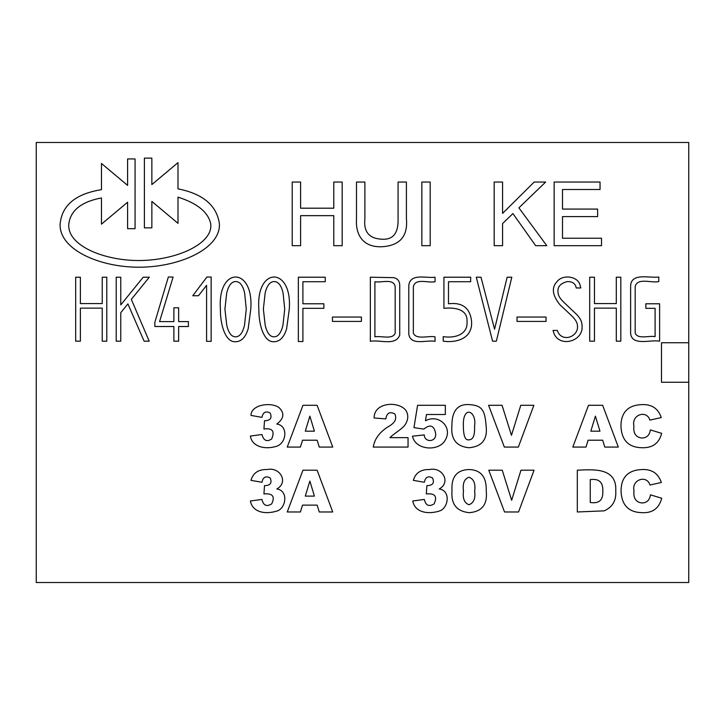 <?xml version="1.0" encoding="UTF-8"?>
<svg xmlns="http://www.w3.org/2000/svg" width="725" height="725" viewBox="0 0 725 725"><rect width="100%" height="100%" fill="white"/><g stroke="black" fill="none" stroke-linecap="round" stroke-linejoin="round"><path stroke-width="1.09" d="M177.988 188.863L177.988 162.645L151.851 184.585L151.851 158.132L144.384 158.132L144.384 227.868L151.851 227.868L151.851 201.414L177.988 223.345L177.988 197.137C197.055 203.208 207.93 211.945 210.622 223.345C214.129 243.392 176.293 260.755 138.022 260.529C102.696 260.32 66.999 245.132 68.802 224.161C70.416 210.513 81.3 201.767 101.464 197.943L101.464 224.161L127.6 202.221L127.6 228.674L135.067 228.674L135.067 158.938L127.6 158.938L127.6 185.392L101.464 163.46L101.464 189.678C75.627 193.811 61.842 205.311 60.102 224.161C59.124 249.445 99.379 267.48 139.816 267.217C180.462 266.945 221.288 248.204 219.349 223.345C216.53 205.238 202.746 193.747 177.988 188.863M661.481 342.744L661.481 382.256L688.75 382.256L688.75 582.519L36.25 582.519L36.25 142.481L688.75 142.481L688.75 342.744L661.481 342.744M688.75 382.256L688.75 342.744M178.64 321.61L188.4 321.61L188.4 326.513L178.64 326.513L178.64 341.185L173.882 341.185L173.882 326.513L154.86 326.513L154.86 322.253L168.336 277.013L173.094 277.068L159.563 321.61L173.882 321.61L173.882 307.79L178.64 307.79L178.64 321.61M645.839 303.775L659.614 303.775L659.614 341.185C650.688 339.363 632.173 346.396 630.623 333.6L630.623 286.185C630.922 272.219 649.691 278.373 658.771 277.013L658.771 281.572C651.512 283.339 637.42 277.195 635.182 286.629L635.182 332.956C637.52 339.735 649.219 335.385 655.101 336.627L655.101 308.333L645.839 308.333L645.839 303.775M616.304 277.213L620.817 277.213L620.817 341.185L616.304 341.185L616.304 308.134L594.455 308.134L594.455 341.185L589.697 341.185L589.697 277.213L594.455 277.213L594.455 303.576L616.304 303.576L616.304 277.213M580.779 287.97L576.221 287.97C575.523 283.702 572.605 281.572 567.448 281.572C560.307 283.285 557.181 286.982 558.087 292.673C558.078 295.438 560.126 298.782 564.231 302.688L575.877 313.735C579.964 317.613 582.012 321.51 582.021 325.425C584.087 340.804 560.67 348.118 554.172 333.998L553.03 330.428L557.344 330.428C561.114 342.843 578.369 337.37 577.508 326.168C577.499 322.852 575.433 319.281 571.318 315.466L559.818 304.618C552.359 295.283 551.372 287.689 556.845 281.826C562.546 274.005 577.861 276.153 580.082 285.097L580.779 287.97M517.007 317.052L546.043 317.052L546.043 321.411L517.007 321.411L517.007 317.052M494.568 329.195L507.147 277.213L511.805 277.213L496.344 341.185L492.583 341.185L476.28 277.213L480.983 277.213L494.568 329.195M448.485 281.726L448.485 303.775C462.432 302.108 470.126 307.989 471.576 321.411C472.718 338.584 456.542 343.061 443.229 341.185L443.229 336.627C454.149 338.43 468.169 335.013 467.018 321.411C467.725 308.651 453.651 307.282 443.927 308.333L443.927 277.213L470.679 277.213L470.679 281.726L448.485 281.726M435.054 281.726C428.357 283.294 415.117 277.648 413.35 286.774L413.35 333.156C416.268 340.107 428.62 335.476 435.054 336.826L435.054 341.33C426.653 339.653 410.803 346.178 408.791 334.243L408.791 285.442C410.341 272.772 426.382 278.509 435.054 277.213L435.054 281.726M370.348 277.213L393.883 277.657C397.789 278.69 399.738 281.291 399.729 285.442L399.729 335.14C395.569 346.296 379.664 339.427 370.348 341.33L370.348 277.213M395.17 333.156L395.17 286.774C393.793 277.947 381.187 283.067 374.907 281.726L374.907 336.826C380.897 335.575 392.696 339.952 395.17 333.156M332.44 317.052L361.422 317.052L361.422 321.411L332.44 321.411L332.44 317.052M298.347 277.213L325.253 277.213L325.253 281.726L302.905 281.726L302.905 303.775L323.867 303.775L323.867 308.333L302.905 308.333L302.905 341.529L298.347 341.529L298.347 277.213M284.726 309.122L283.085 293.018C281.327 285.396 278.355 281.581 274.168 281.572C270.053 281.572 267.045 285.387 265.151 293.018L263.365 309.122L265.205 325.28C267.008 332.974 269.945 336.817 274.023 336.826C278.083 336.835 281.055 333.002 282.94 325.326L284.726 309.122M289.284 309.122L286.611 328.842C283.955 337.415 279.723 341.711 273.923 341.729C264.018 342.481 258.626 324.963 258.861 309.122C255.671 266.329 292.474 266.329 289.284 309.122M246.273 309.122L244.642 293.018C242.884 285.396 239.912 281.581 235.725 281.572C231.601 281.572 228.593 285.387 226.698 293.018L224.922 309.122L226.753 325.28C228.556 332.974 231.493 336.817 235.571 336.826C239.631 336.835 242.612 333.002 244.488 325.326L246.273 309.122M250.787 309.122L248.158 328.842C245.503 337.415 241.271 341.711 235.471 341.729C225.575 342.481 220.173 324.963 220.409 309.122C217.228 266.329 254.013 266.329 250.787 309.122M206.933 277.013L211.147 277.013L211.147 341.33L206.589 341.33L206.589 285.342L198.46 295.746L192.759 295.746L206.933 277.013M120.767 304.917L143.215 277.213L149.305 277.213L131.325 299.362L149.205 341.185L144.103 341.185L127.899 303.875L120.767 312.692L120.767 341.185L116.208 341.185L116.208 277.213L120.767 277.213L120.767 304.917M102.234 277.213L106.793 277.213L106.793 341.185L102.234 341.185L102.234 308.134L80.384 308.134L80.384 341.185L75.681 341.185L75.681 277.213L80.384 277.213L80.384 303.576L102.234 303.576L102.234 277.213M601.523 238.235L601.523 245.693L554.145 245.693L554.145 182.047L600.046 182.047L600.046 189.506L562.5 189.506L562.5 209.081L597.627 209.081L597.627 216.585L562.5 216.585L562.5 238.235L601.523 238.235M502.579 223.572L502.579 245.693L494.187 245.693L494.187 182.047L502.579 182.047L502.579 213.404L534.189 182.047L545.635 182.047L518.892 207.858L546.813 245.693L535.675 245.693L512.919 213.576L502.579 223.572M430.197 182.047L430.197 245.693L421.841 245.693L421.841 182.047L430.197 182.047M356.501 182.047L364.892 182.047L364.892 218.742C363.506 231.465 368.835 238.262 380.87 239.132C392.823 240.328 398.551 233.541 398.07 218.742L398.07 182.047L406.417 182.047L406.417 218.787C408.003 236.432 399.738 245.757 381.631 246.754C363.18 247.361 355.395 235.118 356.501 218.787L356.501 182.047M300.603 215.651L300.603 245.693L292.211 245.693L292.211 182.047L300.603 182.047L300.603 208.193L333.781 208.193L333.781 182.047L342.173 182.047L342.173 245.693L333.781 245.693L333.781 215.651L300.603 215.651M661.336 482.487L649.972 485.016C646.881 474.54 631.393 479.488 633.985 490.879C633.206 498.256 635.907 502.289 642.069 502.978C646.899 502.769 649.7 500.051 650.47 494.831L661.726 498.247C659.107 508.189 652.79 513.001 642.794 512.675C628.874 512.629 621.624 505.407 621.035 490.997C621.162 477.15 628.213 469.99 642.187 469.537C651.938 469.147 658.327 473.47 661.336 482.487M577.308 470.199C592.787 469.555 617.165 467.099 615.752 490.97C616.395 500.549 612.543 507.174 604.188 510.844L577.308 511.977L577.308 470.199M590.259 502.47C599.067 503.857 603.245 500.096 602.792 491.188C603.227 482.279 599.049 478.427 590.259 479.624L590.259 502.47M518.547 511.977L504.537 511.977L488.777 470.199L502.253 470.199L511.651 500.277L520.967 470.199L534.053 470.199L518.547 511.977M463.483 490.97C462.541 498.474 464.39 503.059 469.012 504.727C473.733 502.933 475.618 498.447 474.657 491.269C475.691 483.593 473.797 478.917 468.957 477.258C464.317 478.799 462.496 483.367 463.483 490.97M452.001 490.943C451.077 476.905 456.877 469.773 469.401 469.537C481.047 470.054 486.656 477.132 486.221 490.771C487.698 504.455 481.98 511.75 469.066 512.675C456.596 511.288 450.905 504.038 452.001 490.943M426.318 493.942L426.898 485.659C432.816 485.514 434.692 482.941 432.517 477.929C428.131 475.673 425.403 477.113 424.343 482.27L413.359 480.349C415.498 472.863 420.926 469.256 429.653 469.537C442.44 466.728 451.303 482.361 439.214 488.967C451.041 490.589 448.367 507.926 439.876 510.871C427.596 514.94 414.655 512.113 412.779 500.975L424.343 499.443C425.765 505.515 429.01 507.002 434.067 503.893C437.61 496.435 435.027 493.118 426.318 493.942M314.405 496.108L309.874 481.074L305.288 496.108L314.405 496.108M332.748 511.977L319.245 511.977L317.16 505.117L302.533 505.117L300.422 511.977L287.245 511.977L302.95 470.199L317.106 470.199L332.748 511.977M263.927 493.942L264.507 485.659C270.416 485.523 272.292 482.941 270.153 477.929C265.758 475.673 263.021 477.123 261.952 482.27L250.977 480.349C253.107 472.863 258.535 469.256 267.262 469.537C280.067 466.719 288.922 482.343 276.823 488.967C288.604 490.58 286.031 507.844 277.494 510.871C265.006 514.94 252.373 512.095 250.388 500.975L261.952 499.443C263.411 505.524 266.655 507.002 271.685 503.893C275.246 496.453 272.663 493.136 263.927 493.942M661.254 417.555L649.881 420.11C646.772 409.634 631.294 414.573 633.904 425.974C633.106 433.314 635.798 437.338 641.96 438.045C646.791 437.873 649.591 435.154 650.352 429.898L661.644 433.342C659.17 443.057 652.853 447.86 642.685 447.742C628.793 447.697 621.543 440.483 620.944 426.092C621.071 412.217 628.122 405.048 642.105 404.604C651.847 404.251 658.237 408.565 661.254 417.555M599.965 431.176L595.406 416.141L590.812 431.176L599.965 431.176M618.307 447.071L604.768 447.071L602.683 440.211L588.066 440.211L585.981 447.071L572.804 447.071L588.51 405.293L602.656 405.293L618.307 447.071M518.348 447.071L504.337 447.071L488.577 405.293L502.062 405.293L511.46 435.344L520.768 405.293L533.863 405.293L518.348 447.071M463.366 426.037C463.411 435.933 465.26 440.528 468.93 439.821C473.108 439.812 474.984 435.326 474.54 426.336C477.168 410.984 462.559 404.441 463.366 426.037M451.892 426.01C451.829 410.939 457.629 403.807 469.293 404.604C482.506 405.42 484.898 410.595 486.103 425.865C487.753 439.323 482.043 446.618 468.984 447.742C456.46 446.482 450.76 439.241 451.892 426.01M423.844 429.091L413.948 427.641L417.591 405.293L445.331 405.293L445.331 414.501L426.454 414.501L425.512 420.754C438.534 413.694 453.007 426.853 445.277 440.075C439.051 451.838 415.325 450.37 412.471 436.205L424.261 434.9C424.469 442.903 436.822 442.341 435.625 433.342C434.058 425.385 430.124 423.971 423.844 429.091M389.959 437.655L408.048 437.655L408.048 447.071L373.248 447.071C374.553 438.969 379.556 432.163 388.265 426.672C394.962 423.001 397.137 418.751 394.79 413.912C389.796 411.292 386.797 412.96 385.818 418.914L374.136 417.972C373.892 402.212 398.324 400.789 405.828 410.305C408.519 414.664 408.42 419.258 405.52 424.089C403.245 428.484 393.485 433.786 389.959 437.655M314.405 431.176L309.874 416.141L305.288 431.176L314.405 431.176M332.748 447.071L319.245 447.071L317.16 440.211L302.533 440.211L300.422 447.071L287.245 447.071L302.95 405.293L317.106 405.293L332.748 447.071M263.927 429.037L264.507 420.754C270.407 420.618 272.283 418.035 270.153 412.996C265.74 410.74 263.012 412.199 261.952 417.364L250.977 415.416C251.022 404.414 271.422 401.795 279.107 407.658C284.735 413.114 283.973 418.579 276.823 424.062C288.079 425.557 286.701 441.978 277.494 445.966C264.534 450.406 251.747 446.247 250.388 436.042L261.952 434.511C263.61 440.655 266.854 442.141 271.685 438.987C274.947 431.112 272.364 427.795 263.927 429.037"/></g></svg>
